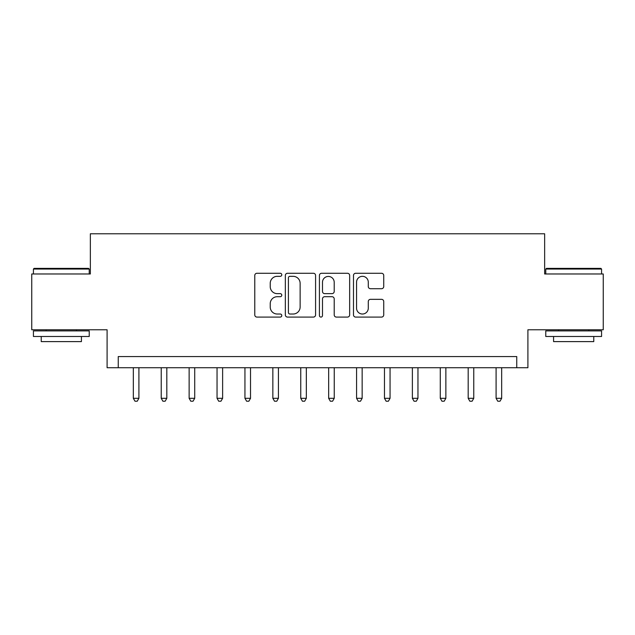 <?xml version="1.0" encoding="UTF-8"?>
<svg xmlns="http://www.w3.org/2000/svg" width="635" height="635" viewBox="0 0 635 635"><rect width="100%" height="100%" fill="white"/><g stroke="black" fill="none" stroke-linecap="round" stroke-linejoin="round"><path stroke-width="0.95" d="M281.781 274.796A1.532 1.532 0 0 0 280.249 273.264L256.969 273.264A2.191 2.191 0 0 0 254.778 275.455L254.778 314.897A2.191 2.191 0 0 0 256.969 317.087L280.249 317.087A1.532 1.532 0 0 0 281.781 315.555A1.532 1.532 0 0 0 280.249 314.023L277.233 314.023A7.009 7.009 0 0 1 270.224 307.007L270.224 303.72A7.009 7.009 0 0 1 277.233 296.712L280.249 296.712A1.532 1.532 0 0 0 281.781 295.172A1.532 1.532 0 0 0 280.249 293.64L277.233 293.64A7.009 7.009 0 0 1 270.224 286.631L270.224 283.345A7.009 7.009 0 0 1 277.233 276.328L280.249 276.328A1.532 1.532 0 0 0 281.781 274.796M381.54 288.711A2.191 2.191 0 0 0 383.73 286.52L383.73 275.455A2.191 2.191 0 0 0 381.54 273.264L355.679 273.264A2.191 2.191 0 0 0 353.489 275.455L353.489 314.897A2.191 2.191 0 0 0 355.679 317.087L381.54 317.087A2.191 2.191 0 0 0 383.73 314.897L383.73 301.53A2.191 2.191 0 0 0 381.54 299.339L370.475 299.339A2.191 2.191 0 0 0 368.284 301.53L368.284 308.158A5.858 5.858 0 0 1 362.418 314.023A5.858 5.858 0 0 1 356.56 308.158L356.56 282.194A5.858 5.858 0 0 1 362.418 276.328A5.858 5.858 0 0 1 368.284 282.194L368.284 286.52A2.191 2.191 0 0 0 370.475 288.711L381.54 288.711M516.747 367.728L527.907 367.728L527.907 329.779L603.25 329.779L603.25 273.971L544.647 273.971L544.647 233.783L90.353 233.783L90.353 273.971L31.75 273.971L31.75 329.779L107.093 329.779L107.093 367.728L516.747 367.728L516.747 356.568L118.253 356.568L118.253 367.728M315.579 275.455A2.191 2.191 0 0 0 313.388 273.264L287.536 273.264A2.191 2.191 0 0 0 285.345 275.455L285.345 314.897A2.191 2.191 0 0 0 287.536 317.087L313.388 317.087A2.191 2.191 0 0 0 315.579 314.897L315.579 275.455M321.612 273.264L347.464 273.264A2.191 2.191 0 0 1 349.655 275.455L349.655 314.897A2.191 2.191 0 0 1 347.464 317.087L336.399 317.087A2.191 2.191 0 0 1 334.208 314.897L334.208 298.902A2.191 2.191 0 0 0 332.018 296.712L324.675 296.712A2.191 2.191 0 0 0 322.485 298.902L322.485 315.555A1.532 1.532 0 0 1 320.953 317.087A1.532 1.532 0 0 1 319.421 315.555L319.421 275.455A2.191 2.191 0 0 1 321.612 273.264M289.941 276.328A1.532 1.532 0 0 0 288.409 277.868L288.409 312.483A1.532 1.532 0 0 0 289.941 314.023L293.124 314.023A7.009 7.009 0 0 0 300.133 307.007L300.133 283.345A7.009 7.009 0 0 0 293.124 276.328L289.941 276.328M334.208 282.305A5.858 5.858 0 0 0 328.351 276.439A5.858 5.858 0 0 0 322.485 282.305L322.485 291.449A2.191 2.191 0 0 0 324.675 293.64L332.018 293.64A2.191 2.191 0 0 0 334.208 291.449L334.208 282.305M133.326 367.728L133.326 398.312L138.906 398.312L138.906 367.728M138.906 398.312L137.231 401.217L135.001 401.217L133.326 398.312M161.226 367.728L161.226 398.312L166.814 398.312L166.814 367.728M166.814 398.312L165.14 401.217L162.901 401.217L161.226 398.312M189.135 367.728L189.135 398.312L194.715 398.312L194.715 367.728M194.715 398.312L193.04 401.217L190.81 401.217L189.135 398.312M217.043 367.728L217.043 398.312L222.623 398.312L222.623 367.728M222.623 398.312L220.948 401.217L218.718 401.217L217.043 398.312M244.943 367.728L244.943 398.312L250.523 398.312L250.523 367.728M250.523 398.312L248.856 401.217L246.618 401.217L244.943 398.312M34.092 268.383L88.567 268.383L89.233 269.057L33.425 269.057L34.092 268.383M61.333 336.479L33.425 336.479L33.425 330.891L89.233 330.891L89.233 336.479L61.333 336.479M81.423 336.479L81.423 341.606L41.235 341.606L41.235 336.479M546.433 268.383L600.908 268.383L601.575 269.057L545.767 269.057L546.433 268.383M573.667 336.479L545.767 336.479L545.767 330.891L601.575 330.891L601.575 336.479L573.667 336.479M593.765 336.479L593.765 341.606L553.577 341.606L553.577 336.479M272.852 367.728L272.852 398.312L278.432 398.312L278.432 367.728M278.432 398.312L276.757 401.217L274.526 401.217L272.852 398.312M300.76 367.728L300.76 398.312L306.34 398.312L306.34 367.728M306.34 398.312L304.665 401.217L302.435 401.217L300.76 398.312M328.66 367.728L328.66 398.312L334.24 398.312L334.24 367.728M334.24 398.312L332.565 401.217L330.335 401.217L328.66 398.312M356.568 367.728L356.568 398.312L362.148 398.312L362.148 367.728M362.148 398.312L360.474 401.217L358.243 401.217L356.568 398.312M384.469 367.728L384.469 398.312L390.057 398.312L390.057 367.728M390.057 398.312L388.382 401.217L386.144 401.217L384.469 398.312M412.377 367.728L412.377 398.312L417.957 398.312L417.957 367.728M417.957 398.312L416.282 401.217L414.052 401.217L412.377 398.312M440.285 367.728L440.285 398.312L445.865 398.312L445.865 367.728M445.865 398.312L444.19 401.217L441.96 401.217L440.285 398.312M468.185 367.728L468.185 398.312L473.766 398.312L473.766 367.728M473.766 398.312L472.099 401.217L469.86 401.217L468.185 398.312M496.094 367.728L496.094 398.312L501.674 398.312L501.674 367.728M501.674 398.312L499.999 401.217L497.769 401.217L496.094 398.312M33.425 273.971L33.425 269.057M46.149 330.891L46.149 329.779M76.51 330.891L76.51 329.779M89.233 273.971L89.233 269.057M545.767 273.971L545.767 269.057M558.49 330.891L558.49 329.779M588.851 330.891L588.851 329.779M601.575 273.971L601.575 269.057"/></g></svg>
